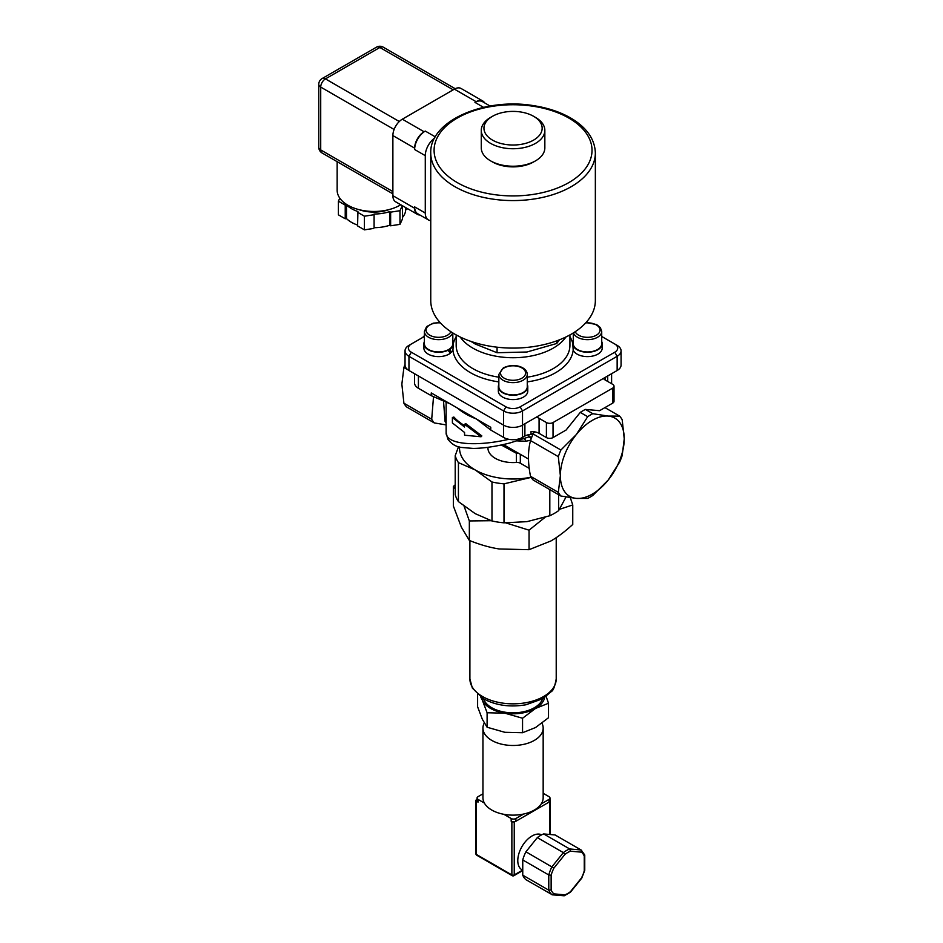 <?xml version="1.0" encoding="UTF-8"?>
<svg xmlns="http://www.w3.org/2000/svg" width="943" height="943" viewBox="0 0 943 943"><rect width="100%" height="100%" fill="white"/><g stroke="black" fill="none" stroke-linecap="round" stroke-linejoin="round"><path stroke-width="1.41" d="M490.572 160.852L492.47 161.937A29.103 16.809 0 0 0 495.971 163.669A29.103 16.809 0 0 0 533.632 161.937L535.53 160.852A31.779 18.353 180 0 1 494.403 162.726A31.779 18.353 180 0 1 490.572 160.852A31.779 18.353 180 0 1 481.272 147.874L481.272 130.393A31.779 18.353 0 0 0 494.403 145.246A31.779 18.353 0 0 0 527.502 146.731A31.779 18.353 0 0 0 544.842 130.393A31.779 18.353 0 0 0 535.53 117.415L533.632 116.319A29.103 16.809 180 0 1 535.2 139.116A29.103 16.809 180 0 1 495.971 141.815A29.103 16.809 180 0 1 492.47 116.319A29.103 16.809 180 0 1 533.632 116.319M544.842 130.393L544.842 147.874A31.779 18.353 180 0 1 535.53 160.852M492.47 116.319L490.572 117.415A31.779 18.353 0 0 0 481.272 130.393M611.606 373.711L611.606 382.799A13.379 7.721 180 0 1 611.524 383.648M535.223 431.953L530.98 434.405A10.043 5.799 0 0 0 524.886 436.067L522.516 437.434A13.379 7.721 180 0 1 503.586 437.434L490.761 430.032L476.569 419.105M450.176 403.863L431.246 395.671L418.421 388.268A13.379 7.721 180 0 1 414.507 382.799L414.507 373.711M605.312 377.341L605.312 380.076A10.043 5.799 180 0 1 603.355 378.473L536.308 417.183A10.043 5.799 180 0 1 539.078 418.315L546.41 422.547L546.41 437.576A4.68 2.699 0 0 0 553.034 437.576L553.034 422.547A4.68 2.699 180 0 1 546.41 422.547M605.312 380.076L612.655 384.308A4.68 2.699 180 0 1 614.023 386.217A4.68 2.699 180 0 1 612.655 388.127L553.034 422.547M529.235 468.365L520.324 463.213A4.68 2.699 0 0 0 516.387 462.447A25.096 14.487 180 0 1 487.955 448.09L487.955 447.3M501.263 444.99L516.387 453.277A4.68 1.532 105.4 0 1 516.929 452.357M539.078 418.315L539.078 433.344A10.043 5.799 0 0 0 530.98 431.67L530.98 434.405M490.761 430.032L490.761 427.297L431.246 392.936L431.246 395.671M592.829 413.706L608.27 416.087L619.622 416.099A50.191 28.974 -60 0 1 622.191 419.765L624.242 438.801L622.191 455.481A50.191 28.974 -60 0 1 619.622 462.117L608.27 479.963L592.829 495.44A50.191 28.974 -60 0 1 587.689 498.411L576.338 498.399L560.896 496.018A50.191 28.974 -60 0 1 558.315 492.364L560.366 475.685L558.315 456.636A50.191 28.974 -60 0 1 560.896 450.011L576.338 434.523A45.17 26.074 120 0 0 560.366 475.685A45.17 26.074 120 0 0 576.338 498.399A45.17 26.074 120 0 0 608.27 479.963A45.17 26.074 120 0 0 624.242 438.801A45.17 26.074 120 0 0 608.27 416.087A45.17 26.074 120 0 0 576.338 434.523L587.689 416.676A50.191 28.974 -60 0 1 592.829 413.706L585.414 409.427L599.595 410.688L612.655 403.156A4.68 2.699 0 0 0 614.023 401.246L614.023 386.217M585.414 409.427A50.191 28.974 -60 0 0 580.275 412.397L566.095 430.032L553.034 437.576M539.078 433.344L546.41 437.576M424.397 335.661L422.641 337.476M405.042 364.363A50.191 28.974 120 0 0 403.91 367.487L401.859 384.166L403.91 403.215A50.191 28.974 120 0 0 406.48 406.869L434.275 422.924L446.133 424.904M433.521 396.661L431.705 419.258A50.191 28.974 120 0 0 434.275 422.924M431.705 419.258L403.91 403.215M560.896 450.011L533.101 433.957A50.191 28.974 120 0 0 530.532 440.593L558.315 456.636M580.275 412.397L587.689 416.676M533.101 433.957L533.667 432.849M604.923 407.612L619.622 416.099M558.315 492.364L530.532 476.321C527.774 462.824 527.774 450.907 530.532 440.593M403.91 367.487L407.741 369.703M464.557 427.026L452.392 417.501L452.392 422.959L464.557 432.483L464.557 435.218L481.048 436.774L464.557 424.291L464.557 427.026M452.392 417.501L453.866 417.042A66.918 38.628 0 0 0 464.557 425.635M464.557 424.291L465.736 423.607L481.838 435.925L481.048 436.774M443.505 400.975L445.108 421.662A3.348 2.888 164.1 0 1 446.133 421.403M445.108 421.662L446.133 423.336M531.581 434.051A3.348 1.674 -162.3 0 1 532.76 434.747M517.507 440.9L525.852 441.23A3.348 2.428 88.2 0 0 524.06 438.872M531.227 438.613A3.348 2.181 56 0 0 528.493 437.033L509.798 443.01C495.829 446.51 483.629 448.314 473.197 448.432L461.528 447.454C455.917 446.758 451.343 443.964 447.831 439.096L446.133 432.637C445.567 444.141 474.659 447.206 508.807 439.297M525.852 441.23L530.65 440.24M531.64 437.505A3.348 3.206 -10.9 0 0 528.493 437.033L529.117 434.617M505.354 445.674L503.397 444.53M530.532 476.321A50.191 28.974 120 0 0 533.101 479.975L560.896 496.018M459.559 447.006A53.527 30.907 0 0 0 475.201 469.944A53.527 30.907 0 0 0 526.913 477.948A53.527 30.907 0 0 0 531.05 477.205M570.303 497.68L572.755 504.941L559.541 509.314M545.042 517.342L529.047 530.178L505.896 522.905M491.138 520.713L469.343 520.937L464.074 506.167M455.21 488.934L453.347 486.47L455.21 484.796M453.347 486.47L453.347 505.978L461.351 527.113L469.343 540.445C479.928 544.7 489.877 547.541 499.201 548.967L529.047 549.686L550.901 540.976C557.726 537.05 565.01 531.546 572.755 524.449L572.755 504.941M469.343 520.937L469.343 540.445M529.047 530.178L529.047 549.686M546.15 696.476L548.508 703.254L535.53 708.429A31.779 18.353 0 0 0 544.63 697.549M535.53 708.429L522.552 718.236L504.823 713.179A31.779 18.353 0 0 0 535.53 708.429M504.823 713.179L487.107 712.755L482.356 700.201A31.779 18.353 0 0 0 504.823 713.179M481.472 697.549A31.779 18.353 0 0 0 482.356 700.201L480.765 697.054M477.606 694.555L477.606 706.779L482.356 719.32L487.107 727.242L504.823 732.298L522.552 732.723L535.53 727.548L548.508 717.741L548.508 703.254M487.107 712.755L487.107 727.242M522.552 718.236L522.552 732.723M483.511 698.798A30.117 17.387 0 0 0 491.763 707.745A30.117 17.387 0 0 0 521.833 712.083A30.117 17.387 0 0 0 542.602 698.798M541.966 723.234A30.117 17.387 180 0 1 543.168 728.102L543.168 797.754A30.117 17.387 180 0 1 541.223 803.896L549.015 799.393A3.348 1.933 0 0 0 549.993 798.026A3.348 1.933 0 0 0 549.015 796.67L543.168 793.287M523.671 814.021A30.117 17.387 180 0 1 503.88 814.316L511.165 818.524A3.348 1.933 0 0 0 515.892 818.524L523.671 814.021A30.117 17.387 180 0 0 541.223 803.896M482.946 793.829L478.042 796.67A3.348 1.933 0 0 0 477.064 798.026A3.348 1.933 0 0 0 478.042 799.393L484.372 803.059A30.117 17.387 180 0 1 482.946 797.754L482.946 728.102A30.117 17.387 180 0 1 484.254 723.022M511.165 818.524L511.165 821.247A3.348 1.933 180 0 0 513.923 821.801A3.348 1.933 0 0 0 515.892 821.247L549.015 802.128A3.348 1.933 0 0 0 549.969 800.996A3.348 1.933 180 0 0 549.993 800.76L549.993 798.026M513.051 875.611A1.674 0.967 -120 0 0 513.888 875.693A1.674 0.967 -120 0 0 514.241 874.927A1.674 0.967 180 0 1 511.872 874.927L476.38 854.441A1.674 0.967 180 0 1 475.897 853.757A1.674 1.674 0 0 0 476.734 855.207A1.674 0.967 -60 0 1 476.38 854.441L476.38 801.173L478.042 802.128A3.348 1.933 180 0 1 477.064 800.76L477.064 798.026M503.88 814.316A30.117 17.387 180 0 1 491.763 810.049A30.117 17.387 180 0 1 484.372 803.059M511.165 821.247L511.872 821.659L511.872 874.927A1.674 0.967 120 0 0 512.214 875.693A1.674 1.674 0 0 0 513.888 875.693L522.752 870.578M513.923 821.801A1.674 0.967 180 0 1 511.872 821.659M477.064 799.416L476.38 799.805A1.674 0.967 180 0 0 475.897 800.489L475.897 853.757M476.38 801.173A1.674 0.967 180 0 1 475.897 800.489M570.444 892.196L564.197 895.791L552.398 894.836L525.923 879.666A26.769 15.453 -60 0 1 522.752 875.163L522.752 859.945A26.769 15.453 -60 0 1 525.923 851.788L537.333 837.596A26.769 15.453 -60 0 1 543.663 833.93L555.073 834.956L581.088 849.973L569.69 848.959A26.769 15.453 120 0 0 563.348 852.613L551.938 866.806A26.769 15.453 120 0 0 548.779 874.974L548.779 890.18A26.769 15.453 120 0 0 551.938 894.695L553.906 893.87A25.096 14.487 -60 0 1 551.136 889.933L548.779 890.18L522.752 875.163M551.136 889.933L551.136 875.222A25.096 14.487 -60 0 1 553.906 868.102L564.94 854.37A25.096 14.487 -60 0 1 570.468 851.187L581.501 852.166A25.096 14.487 -60 0 1 584.259 856.103L584.259 870.813A25.096 14.487 -60 0 1 581.501 877.933L570.468 891.665A25.096 14.487 -60 0 1 564.94 894.848L563.348 895.709M551.136 875.222L548.779 874.974L522.752 859.945M553.906 868.102L525.923 851.788M564.94 854.37L563.348 852.613L537.333 837.596M570.468 851.187L569.69 848.959L543.663 833.93M581.501 852.166L581.242 850.079L584.695 854.959M584.259 856.103L584.259 854.488L584.259 856.103M549.993 800.006A1.674 0.967 180 0 1 550.217 800.489A1.674 0.967 180 0 1 549.969 800.996M522.752 870.248L521.939 869.776A20.074 11.587 -60 0 1 521.774 846.897A20.074 11.587 -60 0 1 541.671 834.826M543.168 728.102A30.117 17.387 180 0 1 524.579 744.157A30.117 17.387 180 0 1 491.763 740.396A30.117 17.387 180 0 1 482.946 728.102M558.621 494.71L558.621 510.658L566.024 496.985M558.621 510.658A58.549 33.807 180 0 1 549.816 515.738L549.816 489.629M531.157 477.37L503.998 483.853L503.998 522.835L526.913 521.656L549.816 515.738M475.201 513.652L491.975 520.972L491.975 481.991L475.201 469.944L458.428 462.624L458.428 501.605L475.201 513.652M503.998 522.835A58.549 33.807 180 0 1 491.975 520.972M458.428 501.605A58.549 33.807 180 0 1 455.21 494.662L455.21 455.681L458.51 446.711M503.998 483.853A58.549 33.807 180 0 1 491.975 481.991M458.428 462.624A58.549 33.807 180 0 1 455.21 455.681M601.717 336.474L614.777 344.018A10.043 5.799 180 0 1 614.777 352.211L520.147 406.846A10.043 5.799 180 0 1 505.955 406.846L411.325 352.211A10.043 5.799 180 0 1 411.325 344.018L408.956 345.374A13.379 7.721 0 0 0 405.042 350.843A13.379 7.721 0 0 0 408.956 356.301L503.586 410.936A13.379 7.721 0 0 0 522.516 410.936L617.146 356.301A13.379 7.721 0 0 0 621.072 350.843L621.072 365.047A13.379 7.721 180 0 1 617.146 370.505L603.355 378.473M536.308 417.183L522.516 425.14A13.379 7.721 180 0 1 503.586 425.14L408.956 370.505A13.379 7.721 180 0 1 405.042 365.047L405.042 350.843M407.317 208.544L405.726 209.417L405.726 207.625M402.472 217.432A31.779 18.353 0 0 0 405.726 209.417M402.472 205.751L402.472 218.976L399.973 224.363L390.638 225.801L389.718 225.271L389.718 211.609L390.638 212.151L390.638 225.801M374.088 227.687L374.088 214.026L374.088 227.687A31.779 18.353 0 0 0 389.718 225.271M373.746 228.418L364.422 229.856L357.586 225.919L357.927 211.527A31.779 18.353 0 0 1 346.494 204.926L345.232 205.126L338.396 201.177L339.798 198.148M346.494 204.926L346.494 218.587A31.779 18.353 0 0 0 357.586 225.071M346.494 218.587L345.232 218.776L338.396 214.839L338.396 201.177M345.232 218.776L345.232 205.126M373.746 214.756L364.422 216.206L357.586 212.258M364.422 229.856L364.422 216.206M402.307 205.657L399.973 210.702L390.638 212.151M399.973 224.363L399.973 210.702M406.999 209.228L406.999 208.356M374.088 214.026A31.779 18.353 0 0 0 389.718 211.609M358.847 209.594A28.443 16.42 0 0 0 389.046 209.594M337.146 161.666L337.146 190.215A36.801 21.253 0 0 0 347.92 205.244A36.801 21.253 0 0 0 400.763 204.761M430.751 220.603A15.053 8.687 -60 0 1 428.405 219.919A15.053 8.687 -60 0 1 425.281 213.024L425.281 155.654A15.053 8.687 -60 0 1 434.652 138.043M428.405 219.919L417.761 213.766A15.053 8.687 -60 0 1 414.637 206.882L414.637 208.25A13.379 7.721 120 0 0 417.407 214.367A13.379 7.721 120 0 0 419.883 214.992M414.637 149.513A15.053 8.687 -60 0 1 425.281 131.077L424.102 131.761A13.379 7.721 120 0 0 414.637 148.145L414.637 149.513L425.281 155.654M484.619 102.87A13.379 7.721 120 0 0 482.84 101.042A13.379 7.721 120 0 0 476.144 101.703L474.966 102.386A15.053 8.687 -60 0 1 482.486 101.644L490.112 106.052M482.84 101.042L461.068 88.477A13.379 7.721 120 0 0 454.385 89.137L402.331 119.183A13.379 7.721 120 0 0 392.877 135.58L392.877 195.672A13.379 7.721 120 0 0 395.647 201.802L417.407 214.367M571.246 334.176A82.3 47.515 180 0 1 481.555 344.478A82.3 47.515 180 0 1 430.751 300.581L430.751 153.061A82.3 47.515 180 0 0 481.555 196.957A82.3 47.515 180 0 0 571.246 186.667A82.3 47.515 180 0 0 595.351 153.061L595.351 300.581A82.3 47.515 180 0 1 571.246 334.176M470.97 341.413L475.201 344.006L497.055 352.729L526.913 352.01L556.759 343.488L559.435 339.834M497.055 347.189L497.055 352.729M556.759 340.836L556.759 343.488M602.212 343.735L602.212 348.108A14.723 8.499 180 0 1 589.222 356.548A14.723 8.499 180 0 1 573.179 350.089L572.778 343.735A14.723 8.499 0 0 0 587.489 352.234A14.723 8.499 0 0 0 602.212 343.735A14.723 8.499 0 0 0 601.717 341.543M573.273 341.543A14.723 8.499 0 0 0 572.778 343.735M573.485 332.844A14.216 8.204 0 0 0 577.434 337.252A14.216 8.204 0 0 0 592.935 339.032A14.216 8.204 0 0 0 601.717 331.441L601.717 343.735A14.216 8.204 180 0 1 592.935 351.326A14.216 8.204 180 0 1 577.434 349.547A14.216 8.204 180 0 1 573.273 343.735L573.273 332.962M452.829 332.962L452.829 343.735A14.216 8.204 180 0 1 449.398 349.087L449.752 349.299A14.723 8.499 0 0 0 453.335 343.735L452.923 350.089A14.723 8.499 180 0 1 451.544 352.175L448.361 350.336M527.774 386.713L527.774 391.086A14.723 8.499 180 0 1 513.051 399.584A14.723 8.499 180 0 1 498.328 391.086L498.328 386.713A14.723 8.499 0 0 0 513.051 395.211A14.723 8.499 0 0 0 527.774 386.713A14.723 8.499 0 0 0 527.267 384.52M498.835 384.52A14.723 8.499 0 0 0 498.328 386.713M527.267 374.43L527.267 386.713A14.216 8.204 180 0 1 513.051 394.928A14.216 8.204 180 0 1 498.835 386.713L498.835 374.43A14.216 8.204 0 0 0 513.051 382.634A14.216 8.204 0 0 0 527.267 374.43C527.172 371.566 525.451 369.267 522.127 367.511C516.234 364.741 509.963 364.858 503.35 367.853L498.835 374.43M449.752 349.299L451.544 352.175M424.397 341.543A14.723 8.499 0 0 0 423.89 343.735L423.89 348.108A14.723 8.499 180 0 0 433.921 356.171A14.723 8.499 180 0 0 450.353 353.236L447.878 349.959A14.216 8.204 180 0 1 432.684 351.197A14.216 8.204 180 0 1 424.397 343.735L424.397 331.441A14.216 8.204 0 0 0 437.399 339.621A14.216 8.204 0 0 0 452.628 332.844M453.335 343.735A14.723 8.499 0 0 0 452.829 341.543M423.89 343.735A14.723 8.499 0 0 0 432.483 351.468A14.723 8.499 0 0 0 448.231 350.171M449.398 349.087A14.216 8.204 180 0 1 447.878 349.959M411.325 344.018L424.397 336.474M621.072 350.843A13.379 7.721 0 0 0 617.146 345.374L614.777 344.018M457.272 407.965A66.918 38.628 0 0 0 476.097 418.833M518.839 453.465A4.68 2.699 180 0 0 516.387 453.277L516.387 462.447M520.324 463.213L520.324 454.314M607.681 375.974L607.681 381.432M524.886 423.784L524.886 436.067M520.147 406.846L522.516 410.936L522.516 437.434M505.955 406.846L503.586 410.936L503.586 437.434M418.421 375.974L418.421 388.268M612.655 388.127L612.655 403.156M556.217 537.663L556.217 678.925A43.154 24.919 180 0 1 513.051 703.843A43.154 24.919 180 0 1 469.897 678.925L469.897 540.669M478.042 799.393L478.042 802.128M515.892 818.524L515.892 821.247M549.015 799.393L549.015 802.128M564.94 894.848L553.906 893.87M549.722 801.526L549.722 834.472M522.552 870.13L514.241 874.927L514.241 821.777M453.194 89.821L379.864 47.48A6.695 3.866 -120 0 0 376.516 47.15L322.105 78.564A6.695 3.866 60 0 1 325.453 78.894L379.864 47.48A6.695 3.866 -60 0 1 383.212 47.15A6.695 6.695 0 0 0 376.516 47.15M394.103 129.462L320.714 87.086A6.695 3.866 180 0 1 318.758 84.363L318.758 147.191A6.695 3.866 -0 0 0 320.714 149.925L320.714 87.086A6.695 3.866 -60 0 1 325.453 78.894L399.29 121.529M318.758 147.191A6.695 6.695 0 0 0 322.105 152.99A6.695 3.866 -60 0 1 320.714 149.925L392.877 191.582M425.281 213.024L414.637 206.882M435.312 136.865L425.281 131.077M474.966 102.386L483.547 107.349M476.144 101.703L454.385 89.137M424.102 131.761L402.331 119.183M414.637 148.145L392.877 135.58M414.637 208.25L392.877 195.672M568.888 182.565A78.953 45.582 180 0 1 436.786 162.125A78.953 45.582 180 0 1 533.49 106.3A78.953 45.582 180 0 1 568.888 182.565M456.176 334.918L456.176 345.374A56.875 32.84 0 0 0 498.835 377.176M452.923 350.089A60.222 34.773 0 0 0 498.835 381.891M456.176 336.686A60.222 34.773 0 0 0 453.335 343.641M572.778 343.641A60.222 34.773 0 0 0 569.926 336.686M527.267 381.891A60.222 34.773 0 0 0 573.179 350.089M527.267 377.176A56.875 32.84 0 0 0 569.926 345.374L569.926 334.918M585.697 322.907A12.542 7.249 180 0 1 599.406 332.36A12.542 7.249 180 0 1 578.625 335.201A12.542 7.249 180 0 1 575.265 331.688M504.187 367.935A12.542 7.249 180 0 1 525.168 371.188A12.542 7.249 180 0 1 509.809 380.053A12.542 7.249 180 0 1 504.187 367.935M450.848 331.688A12.542 7.249 180 0 1 436.149 337.181A12.542 7.249 180 0 1 426.248 328.848A12.542 7.249 180 0 1 440.405 322.907M408.956 370.505L408.956 356.301L411.325 352.211M614.777 352.211L617.146 356.301L617.146 370.505M460.184 336.993A56.875 32.84 0 0 0 472.832 348.108A56.875 32.84 0 0 0 565.93 336.993M505.248 445.615L528.504 459.041M446.133 402.119L446.133 432.637M556.217 678.925C554.838 686.421 553.258 690.594 551.466 691.455L542.673 698.763L525.994 704.763C509.963 707.486 495.712 705.447 483.24 698.657L472.36 688.119L469.897 678.925M584.743 870.401L581.737 878.157L570.48 892.161M584.754 855.242L584.754 870.306M550.217 800.489L550.217 834.52M476.734 855.207L512.214 875.693M322.105 78.564A6.695 6.695 0 0 0 318.758 84.363M392.877 193.845L322.105 152.99M455.198 88.713L383.212 47.15M595.351 153.061C594.939 139.953 587.595 128.802 573.344 119.62C562.346 112.712 549.109 108.056 533.632 105.663C484.49 97.294 429.478 120.963 430.751 153.061M601.717 331.441L600.361 327.586L596.565 324.533L586.004 322.577M440.098 322.577L433.261 323.166L426.625 326.584L424.397 331.441"/></g></svg>
